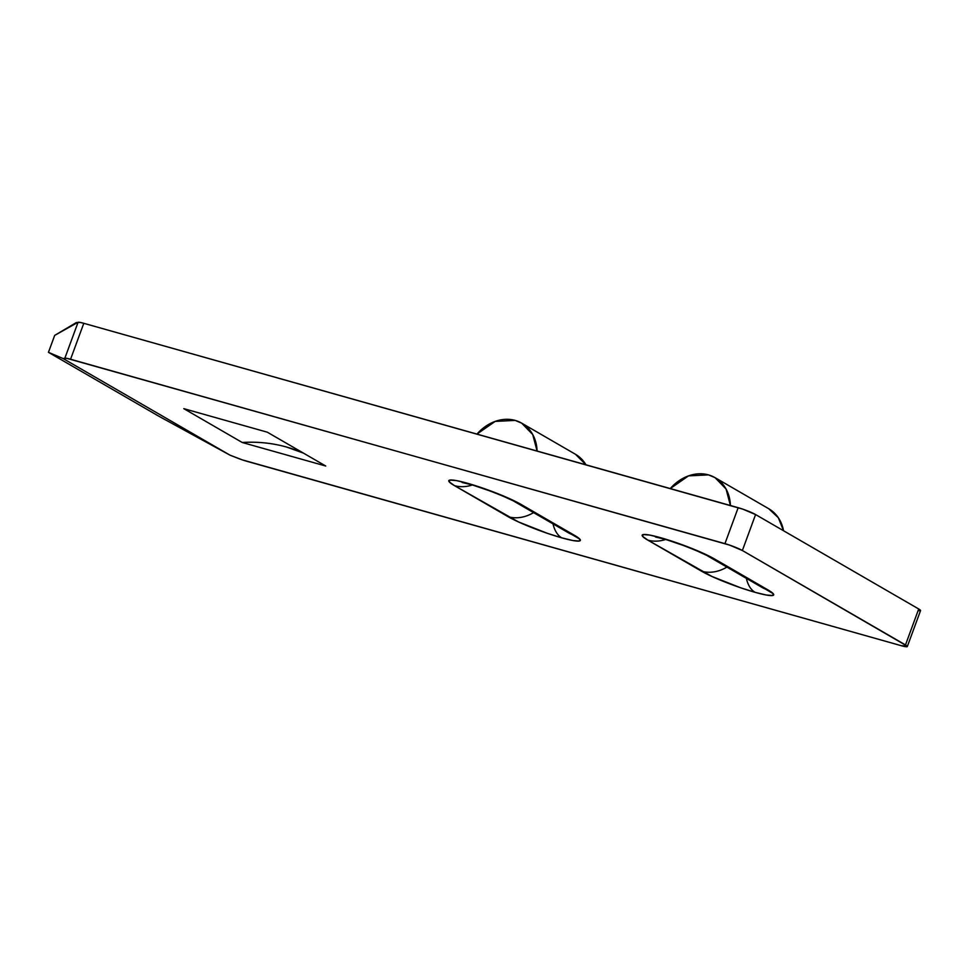 <?xml version="1.0" encoding="UTF-8"?>
<svg xmlns="http://www.w3.org/2000/svg" width="969" height="969" viewBox="0 0 969 969"><rect width="100%" height="100%" fill="white"/><g stroke="black" fill="none" stroke-linecap="round" stroke-linejoin="round"><path stroke-width="1.45" d="M508.216 516.743A41.461 4.833 -159.8 0 0 561.741 537.843A38.566 21.318 -74.3 0 1 553.02 523.878A38.566 21.318 105.7 0 0 561.741 537.843L547.473 533.362L518.512 521.952L454.473 485.639L449.253 481.859L449.882 480.079L456.278 480.576L467.458 483.265A38.566 21.318 105.7 0 0 470.462 484.512A38.566 21.318 -74.3 0 1 467.458 483.265L496.903 493.33L520.983 504.377A41.461 4.833 -159.8 0 0 467.458 483.265A41.461 4.833 -159.8 0 0 454.473 485.639L508.216 516.743A38.566 31.82 -59.9 0 0 533.568 512.613A38.566 31.82 120.1 0 1 508.216 516.743M462.128 482.489L470.219 484.439C483.277 487.746 510.942 498.974 514.89 501.809A38.566 31.82 -59.9 0 0 520.983 504.377L579.947 539.261L579.317 541.029L572.921 540.545L561.741 537.843A41.461 4.833 -159.8 0 0 574.726 535.482L520.983 504.377A38.566 31.82 120.1 0 1 514.89 501.809A38.566 31.82 120.1 0 1 514.89 501.797L568.633 532.914A38.566 31.82 -59.9 0 0 574.726 535.482A38.566 31.82 120.1 0 1 568.246 532.684M701.544 571.213A41.461 4.833 -159.8 0 0 755.069 592.325A38.566 21.318 -74.3 0 1 746.348 578.348A38.566 21.318 105.7 0 0 755.069 592.325L740.8 587.844L711.84 576.422L647.801 540.108L642.58 536.329L643.21 534.561L649.605 535.058L660.785 537.747A38.566 21.318 105.7 0 0 663.789 538.982A38.566 21.318 -74.3 0 1 660.785 537.747L690.231 547.812L714.31 558.847A41.461 4.833 -159.8 0 0 660.785 537.747A41.461 4.833 -159.8 0 0 647.801 540.108L701.544 571.213A38.566 31.82 -59.9 0 0 726.895 567.095A38.566 31.82 120.1 0 1 701.544 571.213M655.444 536.971L663.547 538.921C676.604 542.228 704.269 553.456 708.218 556.279A38.566 31.82 -59.9 0 0 714.31 558.847L773.274 593.731L772.644 595.511L766.249 595.014L755.069 592.325A41.461 4.833 -159.8 0 0 768.054 589.964L714.31 558.847A38.566 31.82 120.1 0 1 708.218 556.279A38.566 31.82 120.1 0 1 708.206 556.279L761.961 587.384A38.566 31.82 -59.9 0 0 768.054 589.964A38.566 31.82 120.1 0 1 761.573 587.153M724.945 543.645L66.922 358.373L63.07 358.53L229.956 455.139L242.238 459.851L901.255 645.693L907.19 646.153L742.363 550.513L729.584 545.099L70.567 359.245L83.794 323.307L80.148 322.423L76.285 322.592L54.676 335.395L48.45 352.328L158.771 416.185L48.45 352.328L63.07 358.53L229.956 455.139L158.771 416.185L229.956 455.139L237.296 458.034A13.493 1.575 20.2 0 0 246.877 461.305L901.255 645.693A13.493 1.575 20.2 0 0 907.323 646.541L920.55 610.591A13.493 1.575 -159.8 0 0 918.709 608.98L755.59 514.563L742.811 509.149L83.794 323.307L738.172 507.695L724.945 543.645A13.493 1.575 20.2 0 1 742.363 550.513L755.59 514.563L918.709 608.98L905.482 644.93L742.363 550.513L755.59 514.563A13.493 1.575 -159.8 0 0 738.172 507.695L724.945 543.645M303.539 453.165A179.326 147.966 -59.9 0 0 242.238 442.494L183.783 408.652L267.299 432.186L325.754 466.028L242.238 442.494L183.783 408.652L267.299 432.186L325.754 466.028L242.238 442.494C257.621 441.525 272.422 443.051 286.642 447.06L303.454 453.117M918.127 610.627L920.199 610.785L918.709 608.98L905.482 644.93A13.493 1.575 20.2 0 1 907.323 646.541M63.07 358.53L48.45 352.328L54.676 335.395L78.077 322.265L64.85 358.215L63.07 358.53M783.533 530.733A41.461 34.206 -59.9 0 0 768.792 508.761L778.373 517.797L783.533 530.733M670.282 488.57A41.461 34.206 120.1 0 1 715.049 477.656A41.461 34.206 120.1 0 1 730.42 505.515L726.06 489.018L715.049 477.656L708.496 474.895L688.487 475.876L670.282 488.57M585.991 464.817A41.461 34.206 -59.9 0 0 575.465 454.279L585.991 464.817M476.954 434.088A41.461 34.206 120.1 0 1 521.722 423.174A41.461 34.206 120.1 0 1 537.092 451.033L532.732 434.548L521.722 423.174L515.169 420.413L495.159 421.406L476.954 434.088M665.546 539.491A38.566 31.82 120.1 0 1 647.801 540.108A38.566 31.82 -59.9 0 0 665.546 539.491M472.218 485.021A38.566 31.82 120.1 0 1 454.473 485.639A38.566 31.82 -59.9 0 0 472.218 485.021M70.567 359.245L83.794 323.307A13.493 1.575 -159.8 0 0 78.077 322.265L64.85 358.215A13.493 1.575 20.2 0 1 70.567 359.245M768.792 508.761L715.049 477.656M575.465 454.279L521.77 423.199"/></g></svg>
